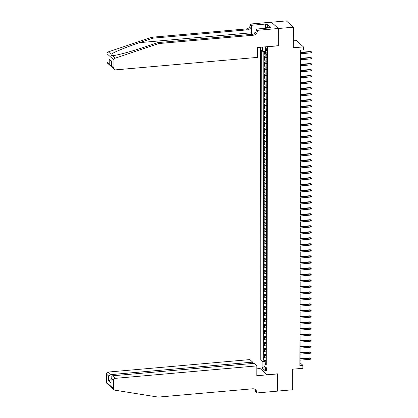<?xml version="1.0" encoding="UTF-8"?>
<svg xmlns="http://www.w3.org/2000/svg" width="418" height="418" viewBox="0 0 418 418"><rect width="100%" height="100%" fill="white"/><g stroke="black" fill="none" stroke-linecap="round" stroke-linejoin="round"><path stroke-width="0.63" d="M266.532 369.528A2.006 0.58 -95 0 0 265.754 366.988A2.006 0.58 -95 0 0 265.325 368.441A2.006 0.58 -95 0 0 266.104 370.98A2.006 0.58 -95 0 0 266.532 369.528M260.586 47.26L260.027 368.457L266.992 374.763L267.473 46.654M271.418 22.211L286.33 20.9L293.295 27.201L293.264 47.777L303.421 46.884L296.456 40.583L293.274 40.865M266.992 374.763L277.751 373.812L277.719 391.086L292.663 389.769L292.699 369.193L302.862 368.3L302.867 365.295L300.04 362.74L300.046 360.159M278.231 45.708L278.357 28.518L293.295 27.201M264.458 51.576L264.453 54.063L265.582 53.964M266.809 57.559A2.508 0.711 -179.9 0 1 265.137 57.088L264.448 56.467L264.442 60.072L266.809 59.863M266.799 63.567A2.508 0.711 0.1 0 1 265.127 63.097L264.437 62.475L264.432 66.081L266.799 65.872M266.788 69.576A2.508 0.711 0.1 0 1 265.116 69.106L264.427 68.484L264.422 72.089L266.788 71.88M266.778 75.585A2.508 0.711 0.1 0 1 265.106 75.115L264.416 74.493L264.411 78.098L266.778 77.889M266.768 81.594A2.508 0.711 0.1 0 1 265.096 81.118L264.406 80.496L264.401 84.102L266.768 83.893M266.757 87.602A2.508 0.711 0.1 0 1 265.085 87.127L264.395 86.505L264.39 90.11L266.757 89.901M266.747 93.606A2.508 0.711 0.1 0 1 265.075 93.136L264.385 92.514L264.38 96.119L266.747 95.91M266.736 99.615A2.508 0.711 0.1 0 1 265.064 99.144L264.375 98.523L264.369 102.128L266.736 101.919M266.726 105.623A2.508 0.711 0.1 0 1 265.054 105.153L264.364 104.531L264.359 108.137L266.726 107.928M266.715 111.632A2.508 0.711 0.1 0 1 265.043 111.157L264.354 110.535L264.348 114.14L266.71 113.936M266.705 117.641A2.508 0.711 0.1 0 1 265.033 117.165L264.343 116.544L264.338 120.149L266.7 119.94M266.694 123.644A2.508 0.711 0.1 0 1 265.022 123.174L264.333 122.552L264.328 126.158L266.689 125.949M266.684 129.653A2.508 0.711 0.1 0 1 265.012 129.183L264.322 128.561L264.317 132.166L266.679 131.957M266.674 135.662A2.508 0.711 0.1 0 1 265.002 135.192L264.312 134.57L264.307 138.175L266.668 137.966M266.663 141.671A2.508 0.711 0.1 0 1 264.991 141.2L264.301 140.579L264.296 144.179L266.658 143.975M266.653 147.679A2.508 0.711 0.1 0 1 264.981 147.204L264.291 146.582L264.286 150.187L266.647 149.978M266.642 153.683A2.508 0.711 0.1 0 1 264.97 153.213L264.28 152.591L264.275 156.196L266.637 155.987M266.632 159.692A2.508 0.711 0.1 0 1 264.96 159.221L264.27 158.6L264.265 162.205L266.627 161.996M266.621 165.7A2.508 0.711 0.1 0 1 264.949 165.23L264.26 164.608L264.254 168.214L266.616 168.005M266.611 171.709A2.508 0.711 0.1 0 1 264.939 171.239L264.249 170.617L264.244 174.217L266.606 174.013M266.6 177.718A2.508 0.711 0.1 0 1 264.928 177.242L264.239 176.621L264.233 180.226L266.595 180.017M266.59 183.727A2.508 0.711 0.1 0 1 264.918 183.251L264.228 182.629L264.223 186.235L266.585 186.026M266.579 189.73A2.508 0.711 0.1 0 1 264.907 189.26L264.218 188.638L264.213 192.243L266.574 192.034M266.569 195.739A2.508 0.711 0.1 0 1 264.897 195.269L264.207 194.647L264.202 198.252L266.564 198.043M266.559 201.748A2.508 0.711 0.1 0 1 264.887 201.277L264.197 200.656L264.192 204.261L266.553 204.052M266.548 207.756A2.508 0.711 0.1 0 1 264.876 207.281L264.186 206.659L264.181 210.264L266.543 210.061M266.538 213.765A2.508 0.711 0.1 0 1 264.866 213.29L264.176 212.668L264.171 216.273L266.532 216.064M266.527 219.769A2.508 0.711 0.1 0 1 264.855 219.298L264.166 218.677L264.16 222.282L266.522 222.073M266.517 225.777A2.508 0.711 0.1 0 1 264.845 225.307L264.155 224.685L264.15 228.291L266.512 228.082M266.506 231.786A2.508 0.711 0.1 0 1 264.829 231.316L264.145 230.694L264.139 234.299L266.501 234.09M266.496 237.795A2.508 0.711 0.1 0 1 264.819 237.325L264.134 236.703L264.129 240.303L266.491 240.099M266.485 243.804A2.508 0.711 0.1 0 1 264.808 243.328L264.124 242.706L264.119 246.312L266.48 246.103M266.475 249.807A2.508 0.711 0.1 0 1 264.798 249.337L264.113 248.715L264.108 252.32L266.47 252.111M266.465 255.816A2.508 0.711 0.1 0 1 264.787 255.346L264.103 254.724L264.098 258.329L266.459 258.12M266.454 261.825A2.508 0.711 0.1 0 1 264.777 261.354L264.092 260.733L264.087 264.338L266.449 264.129M266.444 267.834A2.508 0.711 0.1 0 1 264.766 267.363L264.082 266.741L264.077 270.341L266.438 270.138M266.433 273.842A2.508 0.711 0.1 0 1 264.756 273.367L264.071 272.745L264.066 276.35L266.428 276.141M266.423 279.851A2.508 0.711 0.1 0 1 264.746 279.376L264.061 278.754L264.056 282.359L266.418 282.15M266.412 285.855A2.508 0.711 0.1 0 1 264.735 285.384L264.051 284.762L264.045 288.368L266.407 288.159M266.402 291.863A2.508 0.711 0.1 0 1 264.725 291.393L264.04 290.771L264.035 294.376L266.397 294.167M266.391 297.872A2.508 0.711 0.1 0 1 264.714 297.402L264.03 296.78L264.024 300.385L266.386 300.176M266.381 303.881A2.508 0.711 0.1 0 1 264.704 303.405L264.019 302.784L264.014 306.389L266.376 306.185M266.37 309.89A2.508 0.711 0.1 0 1 264.693 309.414L264.009 308.792L264.004 312.398L266.365 312.189M266.36 315.893A2.508 0.711 0.1 0 1 264.683 315.423L263.998 314.801L263.993 318.406L266.355 318.197M266.35 321.902A2.508 0.711 0.1 0 1 264.672 321.432L263.988 320.81L263.983 324.415L266.344 324.206M266.339 327.911A2.508 0.711 0.1 0 1 264.662 327.44L263.977 326.819L263.972 330.424L266.334 330.215M266.329 333.919A2.508 0.711 0.1 0 1 264.651 333.449L263.967 332.827L263.962 336.427L266.323 336.224M266.318 339.928A2.508 0.711 0.1 0 1 264.641 339.453L263.957 338.831L263.951 342.436L266.313 342.227M266.308 345.932A2.508 0.711 0.1 0 1 264.631 345.461L263.946 344.84L263.941 348.445L266.303 348.236M266.297 351.94A2.508 0.711 0.1 0 1 264.62 351.47L263.936 350.848L263.93 354.454L266.292 354.245M303.421 46.884L303.416 49.888L300.427 50.15L299.878 365.562L302.867 365.295M265.9 49.381L265.9 50.703A1.944 0.559 -95 0 0 266.653 53.17A1.944 0.559 -95 0 0 267.065 51.759L267.071 50.437A1.944 0.559 -95 0 0 266.313 47.976A1.944 0.559 -95 0 0 265.9 49.381L266.966 49.287M266.276 363.174L264.955 363.89L266.276 365.086L266.815 55.082L265.498 53.891L265.508 47.281L265.049 46.868M264.955 363.89L264.944 370.5L262.081 367.913L262.096 361.304L260.775 360.112L261.318 50.108L262.635 51.304L262.645 47.077M266.815 55.16A2.508 0.711 -179.9 0 1 265.137 54.685L264.453 54.063M263.826 51.482L263.288 359.888L263.92 360.462L266.282 360.253M266.287 357.949A2.508 0.711 0.1 0 1 264.61 357.479L263.925 356.857L263.92 360.462M266.292 355.546A2.508 0.711 -179.9 0 1 264.615 355.075L263.93 354.454M266.303 349.537A2.508 0.711 -179.9 0 1 264.625 349.067L263.941 348.445M266.313 343.533A2.508 0.711 -179.9 0 1 264.636 343.058L263.951 342.436M266.323 337.525A2.508 0.711 -179.9 0 1 264.646 337.049L263.962 336.427M266.334 331.516A2.508 0.711 -179.9 0 1 264.657 331.046L263.972 330.424M266.344 325.507A2.508 0.711 -179.9 0 1 264.667 325.037L263.983 324.415M266.355 319.498A2.508 0.711 -179.9 0 1 264.678 319.028L263.993 318.406M266.365 313.49A2.508 0.711 -179.9 0 1 264.688 313.019L264.004 312.398M266.376 307.486A2.508 0.711 -179.9 0 1 264.698 307.011L264.014 306.389M266.386 301.477A2.508 0.711 -179.9 0 1 264.709 301.007L264.024 300.385M266.397 295.469A2.508 0.711 -179.9 0 1 264.719 294.998L264.035 294.376M266.407 289.46A2.508 0.711 -179.9 0 1 264.73 288.99L264.045 288.368M266.418 283.451A2.508 0.711 -179.9 0 1 264.74 282.981L264.056 282.359M266.428 277.447A2.508 0.711 -179.9 0 1 264.751 276.972L264.066 276.35M266.438 271.439A2.508 0.711 -179.9 0 1 264.761 270.963L264.077 270.341M266.449 265.43A2.508 0.711 -179.9 0 1 264.772 264.96L264.087 264.338M266.459 259.421A2.508 0.711 -179.9 0 1 264.782 258.951L264.098 258.329M266.47 253.412A2.508 0.711 -179.9 0 1 264.793 252.942L264.108 252.32M266.48 247.409A2.508 0.711 -179.9 0 1 264.803 246.933L264.119 246.312M266.491 241.4A2.508 0.711 -179.9 0 1 264.813 240.925L264.129 240.303M266.501 235.391A2.508 0.711 -179.9 0 1 264.824 234.921L264.139 234.299M266.512 229.383A2.508 0.711 -179.9 0 1 264.834 228.912L264.15 228.291M266.522 223.374A2.508 0.711 -179.9 0 1 264.845 222.904L264.16 222.282M266.532 217.365A2.508 0.711 -179.9 0 1 264.855 216.895L264.171 216.273M266.543 211.362A2.508 0.711 -179.9 0 1 264.866 210.886L264.181 210.264M266.553 205.353A2.508 0.711 -179.9 0 1 264.876 204.883L264.192 204.261M266.564 199.344A2.508 0.711 -179.9 0 1 264.887 198.874L264.202 198.252M266.574 193.335A2.508 0.711 -179.9 0 1 264.897 192.865L264.213 192.243M266.585 187.327A2.508 0.711 -179.9 0 1 264.907 186.856L264.223 186.235M266.595 181.323A2.508 0.711 -179.9 0 1 264.918 180.848L264.233 180.226M266.606 175.314A2.508 0.711 -179.9 0 1 264.928 174.839L264.244 174.217M266.616 169.306A2.508 0.711 -179.9 0 1 264.939 168.835L264.254 168.214M266.627 163.297A2.508 0.711 -179.9 0 1 264.949 162.827L264.265 162.205M266.637 157.288A2.508 0.711 -179.9 0 1 264.96 156.818L264.275 156.196M266.647 151.285A2.508 0.711 -179.9 0 1 264.97 150.809L264.286 150.187M266.658 145.276A2.508 0.711 -179.9 0 1 264.981 144.8L264.296 144.179M266.668 139.267A2.508 0.711 -179.9 0 1 264.991 138.797L264.307 138.175M266.679 133.258A2.508 0.711 -179.9 0 1 265.002 132.788L264.317 132.166M266.689 127.25A2.508 0.711 -179.9 0 1 265.012 126.779L264.328 126.158M266.7 121.241A2.508 0.711 -179.9 0 1 265.022 120.771L264.338 120.149M266.71 115.237A2.508 0.711 -179.9 0 1 265.033 114.762L264.348 114.14M266.721 109.229A2.508 0.711 -179.9 0 1 265.043 108.758L264.359 108.137M266.731 103.22A2.508 0.711 -179.9 0 1 265.054 102.75L264.369 102.128M266.741 97.211A2.508 0.711 -179.9 0 1 265.064 96.741L264.38 96.119M266.752 91.202A2.508 0.711 -179.9 0 1 265.075 90.732L264.39 90.11M266.762 85.199A2.508 0.711 -179.9 0 1 265.085 84.723L264.401 84.102M266.773 79.19A2.508 0.711 -179.9 0 1 265.096 78.715L264.411 78.098M266.783 73.181A2.508 0.711 -179.9 0 1 265.106 72.711L264.422 72.089M266.794 67.173A2.508 0.711 -179.9 0 1 265.116 66.702L264.432 66.081M266.804 61.164A2.508 0.711 -179.9 0 1 265.127 60.694L264.442 60.072M278.325 45.792L267.567 46.738M300.051 358.743L300.056 354.15M300.061 352.735L300.067 348.142M300.072 346.726L300.077 342.138M300.082 340.717L300.087 336.129M300.093 334.708L300.098 330.121M300.103 328.705L300.108 324.112M300.114 322.696L300.119 318.103M300.124 316.687L300.129 312.1M300.134 310.678L300.14 306.091M300.145 304.67L300.15 300.082M300.155 298.666L300.161 294.073M300.166 292.657L300.171 288.065M300.176 286.649L300.181 282.061M300.187 280.64L300.192 276.052M300.197 274.631L300.202 270.044M300.208 268.628L300.213 264.035M300.218 262.619L300.223 258.026M300.228 256.61L300.234 252.017M300.239 250.601L300.244 246.014M300.249 244.593L300.255 240.005M300.26 238.584L300.265 233.996M300.27 232.58L300.281 227.988M300.281 226.572L300.291 221.979M300.291 220.563L300.302 215.975M300.302 214.554L300.312 209.967M300.312 208.545L300.323 203.958M300.323 202.542L300.333 197.949M300.333 196.533L300.343 191.94M300.343 190.524L300.354 185.937M300.354 184.516L300.364 179.928M300.364 178.507L300.375 173.919M300.375 172.503L300.385 167.911M300.385 166.495L300.396 161.902M300.396 160.486L300.406 155.893M300.406 154.477L300.417 149.89M300.417 148.468L300.427 143.881M300.427 142.46L300.438 137.872M300.438 136.456L300.448 131.863M300.448 130.447L300.458 125.855M300.458 124.439L300.469 119.851M300.469 118.43L300.479 113.842M300.479 112.421L300.49 107.834M300.49 106.418L300.5 101.825M300.5 100.409L300.511 95.816M300.511 94.4L300.521 89.813M300.521 88.391L300.532 83.804M300.532 82.383L300.542 77.795M300.542 76.379L300.552 71.786M300.552 70.37L300.563 65.778M300.563 64.362L300.573 59.769M300.573 58.353L300.584 53.765M300.584 52.344L300.589 50.139M266.282 361.685L265.237 361.774L265.237 363.738M265.503 51.733L262.635 51.304M263.288 359.888L260.775 360.112M262.096 361.304L265.237 361.774M265.508 47.312L265.022 46.868M262.081 367.913L264.955 366.152M300.427 52.694L310.887 51.775L310.548 51.471L311.588 51.879L310.887 51.775L310.882 52.856L300.422 53.776M310.548 51.471L300.427 52.36M311.588 51.879L311.588 52.48L310.882 52.856M265.853 28.231L266.741 27.405L269.129 27.196L269.291 27.63M266.741 27.405L267.003 28.131M106.971 61.911L109.223 63.949L110.153 65.548L107.504 63.149A1.881 1.719 -47.9 0 1 106.971 61.911L106.987 53.713A1.881 1.719 -47.9 0 1 108.351 51.842L151.839 37.239L152.868 38.174L247.31 29.861A4.389 4.013 132.1 0 0 251.5 25.289L251.484 32.797A8.161 2.356 -95 0 0 251.531 34.36M152.868 38.174L139.534 42.652C126.743 46.884 113.315 52.402 111.11 54.335C110.608 55.317 111.094 55.756 112.562 55.651L112.567 55.651C116.695 55.458 131.743 51.414 144.44 47.088L157.774 42.61L252.211 34.302A4.389 4.013 132.1 0 0 256.401 29.725L257.436 30.66L257.436 30.326L278.357 28.487L278.325 45.698L257.404 47.542L257.389 57.391L115.729 69.858A1.881 1.719 132.1 0 1 113.936 68.212L113.952 60.014L106.987 53.713M151.839 37.239L246.275 28.931A4.389 4.013 132.1 0 0 250.466 24.354L250.471 24.025L271.386 22.185L278.357 28.487M157.774 42.61L158.803 43.545L253.24 35.232A4.389 4.013 132.1 0 0 257.436 30.66M112.562 55.651L115.321 58.144L158.803 43.545M265.216 28.288L265.221 24.082L265.524 24.354L265.519 28.262M269.155 27.943L269.155 27.64L270.953 27.483L267.316 24.197L265.524 24.354M269.155 27.64L269.458 27.917L256.072 29.093L257.436 30.326M250.471 24.025L251.835 25.263L251.819 33.1A7.049 2.033 -95 0 0 251.85 34.333M265.221 24.082L251.835 25.263M111.601 66.101L110.153 65.548M256.067 31.402L256.072 29.093M115.321 58.144A1.881 1.719 132.1 0 0 113.952 60.014M267.316 24.197L267.311 27.353M109.223 63.949L109.229 58.959L110.164 60.563L111.606 61.869M109.229 58.959L111.695 61.195L111.82 67.052L114.469 69.451M111.695 61.195L111.601 66.561M252.697 363.461L252.697 362.134L249.88 359.59L108.225 372.057L111.036 374.601L111.052 379.612M252.697 362.134L111.036 374.601L108.675 376.054L106.428 374.016L106.412 382.214L113.377 388.521A1.881 1.719 132.1 0 0 114.741 390.151L158.187 397.1L252.624 388.787A4.389 4.013 -47.9 0 1 255.56 389.743A4.389 4.013 -47.9 0 1 256.804 392.627L256.804 392.957L277.719 391.117L277.662 373.823M277.751 373.906L256.83 375.745L256.851 365.891L115.19 378.358A1.881 1.719 132.1 0 0 113.393 380.317L113.377 388.521M256.804 392.957L255.435 391.723L255.44 390.078M260.116 368.54L256.845 368.828M256.851 365.891L254.034 363.346L112.374 375.813L115.19 378.358M113.91 389.754L106.945 383.452A1.881 1.719 -47.9 0 1 106.412 382.214M106.428 374.016A1.881 1.719 -47.9 0 1 108.225 372.057M255.001 389.325A4.389 4.013 -47.9 0 1 255.769 391.692L256.804 392.627M111.052 379.586L108.67 381.038L108.675 376.054M113.393 380.317L111.141 378.285L111.057 377.579L112.374 375.813M111.141 378.285L111.047 382.564L111.057 377.579M300.417 58.703L310.877 57.783L310.537 57.475L311.577 57.888L310.877 57.783L310.872 58.865L300.411 59.784M310.537 57.475L300.417 58.368M311.577 57.888L311.577 58.489L310.872 58.865M300.401 64.712L310.867 63.792L310.527 63.484L311.567 63.897L310.867 63.792L310.861 64.874L300.401 65.793M310.527 63.484L300.406 64.377M311.567 63.897L311.567 64.497L310.861 64.874M300.39 70.72L310.856 69.801L310.517 69.492L311.556 69.905L310.856 69.801L310.851 70.882L300.39 71.802M310.517 69.492L300.396 70.381M311.556 69.905L311.556 70.501L310.851 70.882M300.38 76.729L310.846 75.804L310.506 75.501L311.546 75.909L310.846 75.804L310.84 76.886L300.38 77.811M310.506 75.501L300.385 76.389M311.546 75.909L311.546 76.51L310.84 76.886M300.37 82.733L310.835 81.813L310.496 81.51L311.535 81.918L310.835 81.813L310.83 82.895L300.37 83.814M310.496 81.51L300.375 82.398M311.535 81.918L311.535 82.518L310.83 82.895M300.359 88.741L310.825 87.822L310.485 87.514L311.525 87.926L310.825 87.822L310.82 88.903L300.359 89.823M310.485 87.514L300.364 88.407M311.525 87.926L311.525 88.527L310.82 88.903M300.349 94.75L310.814 93.831L310.475 93.522L311.514 93.935L310.814 93.831L310.809 94.912L300.349 95.832M310.475 93.522L300.354 94.416M311.514 93.935L311.514 94.536L310.809 94.912M300.338 100.759L310.804 99.839L310.464 99.531L311.504 99.944L310.804 99.839L310.799 100.921L300.338 101.84M310.464 99.531L300.343 100.419M311.504 99.944L311.504 100.545L310.799 100.921M300.328 106.768L310.793 105.848L310.454 105.54L311.494 105.947L310.793 105.848L310.788 106.924L300.328 107.849M310.454 105.54L300.333 106.428M311.494 105.947L311.494 106.548L310.788 106.924M300.317 112.776L310.783 111.852L310.443 111.549L311.483 111.956L310.783 111.852L310.778 112.933L300.317 113.853M310.443 111.549L300.323 112.437M311.483 111.956L311.483 112.557L310.778 112.933M300.307 118.78L310.773 117.86L310.433 117.552L311.473 117.965L310.773 117.86L310.767 118.942L300.307 119.861M310.433 117.552L300.312 118.446M311.473 117.965L311.473 118.566L310.767 118.942M300.296 124.789L310.762 123.869L310.422 123.561L311.462 123.974L310.762 123.869L310.757 124.951L300.296 125.87M310.422 123.561L300.302 124.454M311.462 123.974L311.462 124.574L310.757 124.951M300.286 130.797L310.752 129.878L310.412 129.57L311.452 129.982L310.752 129.878L310.746 130.959L300.286 131.879M310.412 129.57L300.291 130.463M311.452 129.982L311.452 130.583L310.746 130.959M300.276 136.806L310.741 135.887L310.402 135.578L311.441 135.986L310.741 135.887L310.736 136.968L300.276 137.888M310.402 135.578L300.281 136.467M311.441 135.986L311.441 136.587L310.736 136.968M300.265 142.815L310.731 141.89L310.391 141.587L311.431 141.995L310.731 141.89L310.726 142.972L300.265 143.896M310.391 141.587L300.27 142.475M311.431 141.995L311.431 142.595L310.726 142.972M300.255 148.818L310.72 147.899L310.381 147.596L311.42 148.003L310.72 147.899L310.715 148.98L300.255 149.9M310.381 147.596L300.26 148.484M311.42 148.003L311.42 148.604L310.715 148.98M300.244 154.827L310.71 153.908L310.37 153.599L311.41 154.012L310.71 153.908L310.705 154.989L300.244 155.909M310.37 153.599L300.249 154.493M311.41 154.012L311.41 154.613L310.705 154.989M300.234 160.836L310.699 159.916L310.36 159.608L311.4 160.021L310.699 159.916L310.694 160.998L300.234 161.918M310.36 159.608L300.234 160.502M311.4 160.021L311.4 160.622L310.694 160.998M300.223 166.845L310.689 165.925L310.349 165.617L311.389 166.024L310.689 165.925L310.684 167.007L300.223 167.926M310.349 165.617L300.223 166.505M311.389 166.024L311.389 166.625L310.684 167.007M300.213 172.853L310.678 171.929L310.339 171.626L311.379 172.033L310.678 171.929L310.673 173.01L300.213 173.935M310.339 171.626L300.213 172.514M311.379 172.033L311.379 172.634L310.673 173.01M300.202 178.857L310.668 177.937L310.328 177.634L311.368 178.042L310.668 177.937L310.663 179.019L300.202 179.939M310.328 177.634L300.202 178.523M311.368 178.042L311.368 178.643L310.663 179.019M300.192 184.866L310.658 183.946L310.318 183.638L311.358 184.051L310.658 183.946L310.652 185.028L300.192 185.947M310.318 183.638L300.192 184.531M311.358 184.051L311.358 184.651L310.652 185.028M300.181 190.874L310.647 189.955L310.308 189.647L311.347 190.059L310.647 189.955L310.642 191.036L300.181 191.956M310.308 189.647L300.181 190.54M311.347 190.059L311.347 190.66L310.642 191.036M300.171 196.883L310.631 195.964L310.297 195.655L311.337 196.068L310.631 195.964L310.631 197.045L300.171 197.965M310.297 195.655L300.171 196.544M311.337 196.068L311.337 196.669L310.631 197.045M300.161 202.892L310.621 201.967L310.287 201.664L311.326 202.072L310.621 201.967L310.621 203.049L300.161 203.974M310.287 201.664L300.161 202.552M311.326 202.072L311.326 202.673L310.621 203.049M300.15 208.895L310.611 207.976L310.276 207.673L311.316 208.08L310.611 207.976L310.611 209.057L300.15 209.977M310.276 207.673L300.15 208.561M311.316 208.08L311.316 208.681L310.611 209.057M300.14 214.904L310.6 213.985L310.266 213.676L311.305 214.089L310.6 213.985L310.6 215.066L300.14 215.986M310.266 213.676L300.14 214.57M311.305 214.089L311.305 214.69L310.6 215.066M300.129 220.913L310.59 219.993L310.255 219.685L311.295 220.098L310.59 219.993L310.59 221.075L300.129 221.995M310.255 219.685L300.129 220.579M311.295 220.098L311.29 220.699L310.59 221.075M300.119 226.922L310.579 226.002L310.245 225.694L311.285 226.107L310.579 226.002L310.579 227.084L300.119 228.003M310.245 225.694L300.119 226.587M311.285 226.107L311.279 226.708L310.579 227.084M300.108 232.93L310.569 232.011L310.234 231.703L311.274 232.11L310.569 232.011L310.569 233.092L300.108 234.012M310.234 231.703L300.108 232.591M311.274 232.11L311.269 232.711L310.569 233.092M300.098 238.939L310.558 238.014L310.224 237.711L311.264 238.119L310.558 238.014L310.558 239.096L300.098 240.021M310.224 237.711L300.098 238.6M311.264 238.119L311.258 238.72L310.558 239.096M300.087 244.943L310.548 244.023L310.213 243.715L311.253 244.128L310.548 244.023L310.548 245.105L300.087 246.024M310.213 243.715L300.087 244.608M311.253 244.128L311.248 244.729L310.548 245.105M300.077 250.952L310.537 250.032L310.203 249.724L311.243 250.136L310.537 250.032L310.537 251.113L300.077 252.033M310.203 249.724L300.077 250.617M311.243 250.136L311.238 250.737L310.537 251.113M300.067 256.96L310.527 256.041L310.193 255.732L311.232 256.145L310.527 256.041L310.527 257.122L300.067 258.042M310.193 255.732L300.067 256.626M311.232 256.145L311.227 256.746L310.527 257.122M300.056 262.969L310.517 262.049L310.182 261.741L311.222 262.149L310.517 262.049L310.517 263.131L300.056 264.051M310.182 261.741L300.056 262.629M311.222 262.149L311.217 262.75L310.517 263.131M300.046 268.978L310.506 268.053L310.172 267.75L311.211 268.157L310.506 268.053L310.506 269.135L300.046 270.059M310.172 267.75L300.046 268.638M311.211 268.157L311.206 268.758L310.506 269.135M300.035 274.981L310.496 274.062L310.161 273.759L311.201 274.166L310.496 274.062L310.496 275.143L300.035 276.063M310.161 273.759L300.035 274.647M311.201 274.166L311.196 274.767L310.496 275.143M300.025 280.99L310.485 280.07L310.151 279.762L311.191 280.175L310.485 280.07L310.485 281.152L300.025 282.072M310.151 279.762L300.025 280.656M311.191 280.175L311.185 280.776L310.485 281.152M300.014 286.999L310.475 286.079L310.14 285.771L311.18 286.184L310.475 286.079L310.475 287.161L300.014 288.08M310.14 285.771L300.014 286.664M311.18 286.184L311.175 286.785L310.475 287.161M300.004 293.008L310.464 292.088L310.13 291.78L311.17 292.192L310.464 292.088L310.464 293.17L300.004 294.089M310.13 291.78L300.004 292.668M311.17 292.192L311.164 292.793L310.464 293.17M299.993 299.016L310.454 298.091L310.119 297.788L311.159 298.196L310.454 298.091L310.454 299.173L299.993 300.098M310.119 297.788L299.993 298.677M311.159 298.196L311.154 298.797L310.454 299.173M299.983 305.02L310.443 304.1L310.109 303.797L311.149 304.205L310.443 304.1L310.443 305.182L299.983 306.101M310.109 303.797L299.983 304.685M311.149 304.205L311.144 304.806L310.443 305.182M299.972 311.029L310.433 310.109L310.099 309.801L311.138 310.213L310.433 310.109L310.433 311.191L299.972 312.11M310.099 309.801L299.972 310.694M311.138 310.213L311.133 310.814L310.433 311.191M299.962 317.037L310.422 316.118L310.088 315.809L311.128 316.222L310.422 316.118L310.422 317.199L299.962 318.119M310.088 315.809L299.962 316.703M311.128 316.222L311.123 316.823L310.422 317.199M299.952 323.046L310.412 322.126L310.072 321.818L311.117 322.231L310.412 322.126L310.412 323.208L299.952 324.128M310.072 321.818L299.952 322.712M311.117 322.231L311.112 322.832L310.412 323.208M299.941 329.055L310.402 328.135L310.062 327.827L311.107 328.235L310.402 328.135L310.402 329.217L299.941 330.136M310.062 327.827L299.941 328.715M311.107 328.235L311.102 328.835L310.402 329.217M299.931 335.064L310.391 334.139L310.051 333.836L311.096 334.243L310.391 334.139L310.391 335.22L299.931 336.145M310.051 333.836L299.931 334.724M311.096 334.243L311.091 334.844L310.391 335.22M299.92 341.067L310.381 340.147L310.041 339.839L311.086 340.252L310.381 340.147L310.381 341.229L299.92 342.149M310.041 339.839L299.92 340.733M311.086 340.252L311.081 340.853L310.381 341.229M299.91 347.076L310.37 346.156L310.031 345.848L311.076 346.261L310.37 346.156L310.37 347.238L299.91 348.157M310.031 345.848L299.91 346.741M311.076 346.261L311.07 346.862L310.37 347.238M299.899 353.085L310.36 352.165L310.02 351.857L311.065 352.269L310.36 352.165L310.36 353.247L299.899 354.166M310.02 351.857L299.899 352.75M311.065 352.269L311.06 352.87L310.36 353.247M299.889 359.093L310.349 358.174L310.01 357.865L311.055 358.273L310.349 358.174L310.349 359.255L299.889 360.175M310.01 357.865L299.889 358.754M311.055 358.273L311.049 358.874L310.349 359.255M265.137 57.088L265.137 54.685M264.61 357.479L264.615 355.075M264.62 351.47L264.625 349.067M264.631 345.461L264.636 343.058M264.641 339.453L264.646 337.049M264.651 333.449L264.657 331.046M264.662 327.44L264.667 325.037M264.672 321.432L264.678 319.028M264.683 315.423L264.688 313.019M264.693 309.414L264.698 307.011M264.704 303.405L264.709 301.007M264.714 297.402L264.719 294.998M264.725 291.393L264.73 288.99M264.735 285.384L264.74 282.981M264.746 279.376L264.751 276.972M264.756 273.367L264.761 270.963M264.766 267.363L264.772 264.96M264.777 261.354L264.782 258.951M264.787 255.346L264.793 252.942M264.798 249.337L264.803 246.933M264.808 243.328L264.813 240.925M264.819 237.325L264.824 234.921M264.829 231.316L264.834 228.912M264.845 225.307L264.845 222.904M264.855 219.298L264.855 216.895M264.866 213.29L264.866 210.886M264.876 207.281L264.876 204.883M264.887 201.277L264.887 198.874M264.897 195.269L264.897 192.865M264.907 189.26L264.907 186.856M264.918 183.251L264.918 180.848M264.928 177.242L264.928 174.839M264.939 171.239L264.939 168.835M264.949 165.23L264.949 162.827M264.96 159.221L264.96 156.818M264.97 153.213L264.97 150.809M264.981 147.204L264.981 144.8M264.991 141.2L264.991 138.797M265.002 135.192L265.002 132.788M265.012 129.183L265.012 126.779M265.022 123.174L265.022 120.771M265.033 117.165L265.033 114.762M265.043 111.157L265.043 108.758M265.054 105.153L265.054 102.75M265.064 99.144L265.064 96.741M265.075 93.136L265.075 90.732M265.085 87.127L265.085 84.723M265.096 81.118L265.096 78.715M265.106 75.115L265.106 72.711M265.116 69.106L265.116 66.702M265.127 63.097L265.127 60.694M267.071 50.604L265.9 50.703M139.534 42.652L251.484 32.797M252.211 34.302L253.24 35.232M247.31 29.861L246.275 28.931M111.69 66.18L113.936 68.212M108.351 51.842L111.11 54.335M251.5 25.289L250.466 24.354M255.173 32.808L251.819 33.1M111.585 61.848L111.575 66.101M111.136 383.269L108.67 381.038"/></g></svg>
